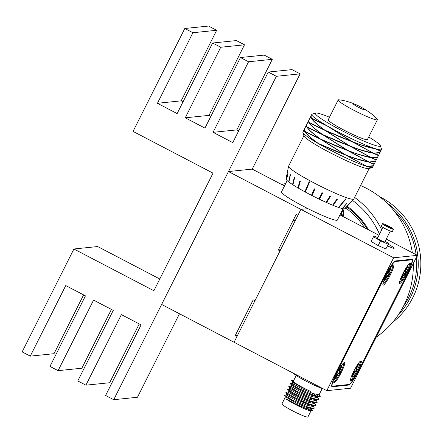 <?xml version="1.0" encoding="UTF-8"?>
<svg xmlns="http://www.w3.org/2000/svg" width="443" height="443" viewBox="0 0 443 443"><rect width="100%" height="100%" fill="white"/><g stroke="black" fill="none" stroke-linecap="round" stroke-linejoin="round"><path stroke-width="0.66" d="M280.508 249.941L280.203 249.78A4.197 0.637 117.6 0 1 281 248.96M280.203 249.78L278.293 249.979L296.212 214.346L297.951 215.254L300.908 209.373L228.466 171.552L161.629 304.441L234.07 342.262L237.033 336.381L235.294 335.473L237.609 335.235M278.293 249.979L280.031 250.888L254.952 300.747L253.213 299.839L235.294 335.473M307.946 208.647L300.908 209.373L234.07 342.262L326.801 390.671L350.557 388.229L417.389 255.34L393.639 257.782L300.908 209.373L307.946 208.647M284.484 185.955L252.222 169.11L228.466 171.552M417.389 255.34L386.246 239.082M378.975 235.283L339.958 214.916M388.373 244.353A9.259 0.908 -153.3 0 1 394.17 248.252A9.259 0.908 -153.3 0 1 387.581 245.926M393.639 257.782L326.801 390.671M358.919 370.027L407.51 273.641A16.535 2.503 -62.4 0 0 412.195 259.288A16.535 2.503 -62.4 0 0 411.935 259.244L395.544 260.933A16.535 2.503 -62.4 0 0 385.183 275.934L336.68 372.369A16.535 2.503 -62.4 0 0 332.001 386.722A16.535 2.503 -62.4 0 0 332.256 386.767L348.647 385.078L347.755 384.613M359.013 370.077A16.535 2.503 -62.4 0 1 348.647 385.078M407.001 273.137A11.374 1.722 117.6 0 0 409.969 263.247A11.374 1.722 117.6 0 0 402.914 273.558A11.374 1.722 117.6 0 0 399.536 283.232A11.374 1.722 117.6 0 0 407.001 273.137M341.276 372.452A11.374 1.722 117.6 0 0 344.25 362.562A11.374 1.722 117.6 0 0 337.195 372.873A11.374 1.722 117.6 0 0 333.817 382.553A11.374 1.722 117.6 0 0 341.276 372.452M357.905 370.747A11.374 1.722 117.6 0 0 360.879 360.857A11.374 1.722 117.6 0 0 353.819 371.168A11.374 1.722 117.6 0 0 350.441 380.847A11.374 1.722 117.6 0 0 357.905 370.747M390.372 274.843A11.374 1.722 117.6 0 0 393.345 264.953A11.374 1.722 117.6 0 0 386.285 275.264A11.374 1.722 117.6 0 0 382.907 284.943A11.374 1.722 117.6 0 0 390.372 274.843M411.519 259.847L395.366 261.508A16.535 2.503 117.6 0 0 385.006 276.51L337.095 371.771A16.535 2.503 117.6 0 0 332.411 386.124A16.535 2.503 117.6 0 0 332.671 386.163L348.824 384.502A16.535 2.503 117.6 0 0 359.184 369.501L407.095 274.239A16.535 2.503 117.6 0 0 411.78 259.891A16.535 2.503 117.6 0 0 411.519 259.847L410.628 259.382M335.268 378.3L335.694 378.51L337.97 374.269L339.188 373.46A7.143 1.08 117.6 0 0 340.468 370.918L339.964 370.968L339.975 370.282L341.957 366.068A7.143 1.08 117.6 0 0 341.874 365.984A7.143 1.08 117.6 0 0 341.442 366.123L339.172 370.365L338.081 371.162M336.78 373.704L337.173 373.665L337.162 374.352L335.185 378.566A7.143 1.08 117.6 0 0 335.262 378.649A7.143 1.08 117.6 0 0 335.373 378.665A7.143 1.08 117.6 0 0 335.694 378.51M343.641 362.933A10.715 1.622 -62.4 0 1 340.019 373.045A10.715 1.622 -62.4 0 1 333.778 381.844A10.715 1.622 -62.4 0 1 333.767 381.844M339.925 370.952A7.143 1.08 -62.4 0 1 338.79 373.2L339.188 373.46M338.79 373.2L337.394 372.474M337.317 372.635L338.685 373.51M337.173 373.792L337.97 374.269M336.542 375.825L336.94 376.035M341.531 365.84L341.957 366.068M340.318 368.354L340.711 368.543M339.371 370.016L339.975 370.282M338.984 370.564L339.964 370.968M336.89 373.482L337.173 373.665M384.358 280.69L384.79 280.901L387.06 276.659L388.278 275.851A7.143 1.08 117.6 0 0 389.558 273.309L389.059 273.359L389.07 272.672L391.047 268.458A7.143 1.08 117.6 0 0 390.97 268.375A7.143 1.08 117.6 0 0 390.532 268.513L388.262 272.755L387.176 273.553M385.875 276.094L386.268 276.055L386.257 276.742L384.275 280.956A7.143 1.08 117.6 0 0 384.358 281.039A7.143 1.08 117.6 0 0 384.469 281.056A7.143 1.08 117.6 0 0 384.79 280.901M392.736 265.324A10.715 1.622 -62.4 0 1 389.115 275.435A10.715 1.622 -62.4 0 1 382.868 284.234A10.715 1.622 -62.4 0 1 382.863 284.234M389.02 273.342A7.143 1.08 -62.4 0 1 387.88 275.59L388.278 275.851M387.88 275.59L386.49 274.865M386.407 275.025L387.78 275.9M386.263 276.183L387.06 276.659M385.631 278.215L386.036 278.425M390.626 268.231L391.047 268.458M389.414 270.745L389.801 270.933M388.461 272.406L389.07 272.672M388.074 272.954L389.059 273.359M385.986 275.873L386.268 276.055M351.892 376.594L352.323 376.805L354.594 372.563L355.818 371.749A7.143 1.08 117.6 0 0 357.091 369.207L356.593 369.263L356.604 368.57L358.581 364.362A7.143 1.08 117.6 0 0 358.503 364.273A7.143 1.08 117.6 0 0 358.071 364.412L355.795 368.654L354.71 369.451M353.409 371.998L353.802 371.954L353.791 372.646L351.808 376.855A7.143 1.08 117.6 0 0 351.892 376.938A7.143 1.08 117.6 0 0 352.002 376.96A7.143 1.08 117.6 0 0 352.323 376.805M360.27 361.222A10.715 1.622 -62.4 0 1 356.648 371.334A10.715 1.622 -62.4 0 1 350.407 380.133A10.715 1.622 -62.4 0 1 350.396 380.133M356.554 369.246A7.143 1.08 -62.4 0 1 355.413 371.494L355.818 371.749M355.413 371.494L354.023 370.763M353.94 370.924L355.314 371.799M353.802 372.081L354.594 372.563M353.171 374.113L353.569 374.329M358.16 364.135L358.581 364.362M356.947 366.643L357.34 366.837M356 368.31L356.604 368.57M355.607 368.853L356.593 369.263M353.52 371.777L353.802 371.954M400.987 278.985L401.419 279.195L403.689 274.953L404.908 274.139A7.143 1.08 117.6 0 0 406.187 271.598L405.683 271.648L405.694 270.961L407.676 266.747A7.143 1.08 117.6 0 0 407.593 266.664A7.143 1.08 117.6 0 0 407.161 266.802L404.891 271.044L403.8 271.841M402.504 274.389L402.892 274.344L402.881 275.037L400.904 279.245A7.143 1.08 117.6 0 0 400.981 279.328A7.143 1.08 117.6 0 0 401.098 279.35A7.143 1.08 117.6 0 0 401.419 279.195M409.36 263.613A10.715 1.622 -62.4 0 1 405.738 273.724A10.715 1.622 -62.4 0 1 399.497 282.523A10.715 1.622 -62.4 0 1 399.492 282.523M405.644 271.637A7.143 1.08 -62.4 0 1 404.509 273.885L404.908 274.139M404.509 273.885L403.119 273.154M403.036 273.314L404.409 274.189M402.892 274.472L403.689 274.953M402.261 276.504L402.665 276.72M407.25 266.525L407.676 266.747M406.037 269.034L406.43 269.228M405.09 270.701L405.694 270.961M404.703 271.243L405.683 271.648M402.609 274.162L402.892 274.344M343.07 208.725L337.389 220.016A31.287 3.073 -153.3 0 1 332.754 219.446A31.287 3.073 -153.3 0 1 300.697 204.882A31.287 3.073 -153.3 0 1 281.493 191.902L287.169 180.617M295.127 220.869A21.042 2.071 -153.3 0 1 293.404 219.927M294.955 221.212A24.802 2.437 -153.3 0 1 293.227 220.282M372.314 167.415A39.023 3.837 -153.3 0 1 367.253 166.585L373.36 165.726L372.629 167.172A39.023 3.837 -153.3 0 1 372.314 167.415L368.903 168.633A36.509 3.588 -153.3 0 1 318.517 146.367A36.509 3.588 -153.3 0 1 303.959 135.968L302.901 132.501A39.023 3.837 -153.3 0 1 302.907 132.103L303.638 130.657L304.634 131.344C306.235 134.146 310.637 138.116 317.841 143.261A39.023 3.837 -153.3 0 1 302.901 132.501M367.253 166.585L366.422 166.324A39.023 3.837 -153.3 0 1 319.087 143.981L318.473 143.543M368.72 136.976A36.376 3.577 -153.3 0 1 380.315 145.603A36.376 3.577 -153.3 0 1 363.908 141.123A36.376 3.577 -153.3 0 1 329.819 124.04A36.376 3.577 -153.3 0 1 315.643 113.076A36.376 3.577 -153.3 0 1 329.481 117.24M326.712 125.618A39.023 3.837 -153.3 0 1 311.778 114.466L311.052 115.911L311.346 117.993L327.964 126.344A39.023 3.837 -153.3 0 0 375.299 148.687L376.129 148.942A39.023 3.837 -153.3 0 0 381.501 149.535L380.775 150.98M380.315 145.603L381.501 149.108A39.023 3.837 -153.3 0 1 381.501 149.535M376.932 118.824A21.962 2.16 -153.3 0 1 377.403 119.715A21.962 2.16 -153.3 0 1 366.638 116.404A21.962 2.16 -153.3 0 1 346.913 106.458A21.962 2.16 -153.3 0 1 338.164 99.98A21.962 2.16 -153.3 0 1 339.161 99.825C345.008 100.539 351.055 102.35 357.291 105.257L363.664 108.568C369.495 112.101 373.92 115.518 376.932 118.824M377.403 119.715L367.441 139.523A21.962 2.16 -153.3 0 1 356.676 136.206A21.962 2.16 -153.3 0 1 336.951 126.266A21.962 2.16 -153.3 0 1 328.202 119.787L338.164 99.98M362.518 107.97A6.623 0.653 -153.3 0 1 364.174 109.803A6.623 0.653 -153.3 0 1 355.962 105.927A6.623 0.653 -153.3 0 1 354.306 104.094A6.623 0.653 -153.3 0 1 362.518 107.97M369.124 168.55L353.819 198.979A36.509 3.588 -153.3 0 1 353.763 199.062A36.509 3.588 -153.3 0 1 303.139 176.94A36.509 3.588 -153.3 0 1 288.554 166.263A36.509 3.588 -153.3 0 1 288.587 166.169L303.892 135.746M304.862 191.786L309.159 181.702L309.602 181.957L305.305 192.024L304.862 191.786A33.07 3.251 -153.3 0 1 299.23 188.624A33.07 3.251 -153.3 0 1 298.377 188.131L300.376 181.165L299.889 180.91L297.895 187.849A33.07 3.251 -153.3 0 1 292.934 184.809L294.65 177.66L294.274 177.438L292.557 184.565A33.07 3.251 -153.3 0 1 288.919 182.045L290.453 174.758L290.198 174.592L288.664 181.851A33.07 3.251 -153.3 0 1 286.577 180.019L288.033 172.637L286.466 179.891A33.07 3.251 -153.3 0 1 286.023 178.955L288.554 166.263M312.105 195.573L311.501 195.297A33.07 3.251 -153.3 0 1 305.305 192.024M311.501 195.297L314.275 188.796L314.873 189.078L312.094 195.601A33.07 3.251 -153.3 0 0 318.916 198.99L322.133 192.722L322.737 192.987L319.508 199.278L318.932 198.957M353.763 199.062L345.086 208.664A33.07 3.251 -153.3 0 1 344.687 208.841L349.665 203.271L344.576 208.858A33.07 3.251 -153.3 0 1 342.445 208.598L347.223 202.977L342.19 208.537A33.07 3.251 -153.3 0 1 338.79 207.512L346.144 198.818L345.856 198.708L338.491 207.407A33.07 3.251 -153.3 0 1 333.147 205.38L337.256 199.5L336.752 199.317L332.665 205.181A33.07 3.251 -153.3 0 1 326.679 202.606L330.356 196.537L329.786 196.304L326.12 202.357A33.07 3.251 -153.3 0 1 319.508 199.278M308.965 122.307L308.129 121.72L308.777 120.441L309.186 122.429M374.025 164.259L373.371 165.688L366.876 166.402L346.498 155.404C355.906 158.921 363.421 161.158 369.036 162.11C373.715 164.37 375.116 164.912 373.227 163.738M319.087 143.981L345.756 155.128L366.815 166.369M306.91 126.814L306.617 124.732L308.073 121.836L309.07 122.523C310.67 125.325 315.073 129.301 322.277 134.439L306.744 126.72L305.914 126.128L306.556 124.848L306.744 126.72M345.817 155.011L321.308 139.573L347.976 150.72L368.642 161.916C362.867 160.87 355.258 158.572 345.817 155.011M320.649 139.268L345.075 154.734L318.489 143.56C311.169 138.382 306.611 134.34 304.817 131.444L321.308 139.573M320.71 139.152C313.384 133.969 308.826 129.932 307.032 127.036L322.869 134.855L347.29 150.321L320.71 139.152M306.855 126.931C308.455 129.738 312.858 133.708 320.062 138.847L304.695 131.222L304.396 129.14L305.853 126.249L307.032 127.036M377.558 154.707C379.634 155.969 378.416 155.515 373.909 153.356L380.039 152.436M379.773 150.293C381.855 151.556 380.637 151.107 376.129 148.942L375.642 148.848C380.315 151.107 381.711 151.65 379.823 150.482M380.675 151.03L380.028 152.458L373.532 153.167L353.149 142.175C362.562 145.692 370.071 147.929 375.692 148.876C380.371 151.135 381.766 151.683 379.884 150.509M309.131 122.401L308.832 120.324L310.288 117.428L311.291 118.109C312.891 120.917 317.293 124.887 324.498 130.032L309.131 122.401L308.693 121.011M373.122 163.528C375.199 164.785 373.981 164.336 369.473 162.177L375.603 161.258M322.925 134.738C315.604 129.561 311.047 125.524 309.253 122.622L325.084 130.447L349.51 145.913L322.277 134.439M376.24 159.851L375.592 161.28L369.097 161.988L348.713 150.997C358.121 154.513 365.636 156.744 371.251 157.697C375.935 159.956 377.331 160.499 375.448 159.33M311.18 117.899L310.349 117.312L310.992 116.027L311.407 118.021M348.032 150.603L323.523 135.159L350.191 146.312L370.863 157.509C365.087 156.462 357.479 154.158 348.032 150.603L347.993 150.576M325.145 130.331C317.819 125.147 313.262 121.111 311.468 118.215L327.305 126.039L351.725 141.505L324.498 130.032M350.252 146.19L325.743 130.751L352.412 141.898L373.078 153.095C367.302 152.049 359.694 149.751 350.252 146.19L350.208 146.168M375.337 159.115C377.414 160.377 376.201 159.929 371.688 157.763L377.824 156.844M311.778 114.466A39.023 3.837 -153.3 0 1 312.121 114.211L315.643 113.076M378.46 155.438L377.807 156.866L371.312 157.581L350.934 146.583C360.342 150.099 367.856 152.337 373.471 153.289C378.15 155.548 379.551 156.091 377.663 154.917M304.529 131.128L303.693 130.541L304.335 129.262L304.69 131.217M375.299 148.687C369.517 147.641 361.909 145.337 352.467 141.782L328.014 126.36M333.147 205.38L332.693 205.142M326.679 202.606L326.142 202.324M298.388 188.092L297.895 187.849M292.95 184.753L292.557 184.565M338.79 207.512L338.507 207.39M338.668 207.44L346 198.763M309.186 181.719L304.889 191.786M353.149 142.175L373.078 153.095M306.971 126.842L306.478 125.419M322.958 134.75L322.31 134.451C315.123 129.317 310.726 125.347 309.125 122.55L309.253 122.622M373.471 153.289L373.909 153.356M370.863 157.509L350.934 146.583M322.869 134.855L323.523 135.159M379.596 152.901L373.421 153.261L359.157 149.474L340.739 142.602L322.903 134.866L310.227 128.747L305.969 126.161M320.688 139.135L320.062 138.847M304.751 131.25L304.258 129.832M320.743 139.157L320.095 138.858C312.902 133.725 308.505 129.76 306.91 126.958M371.251 157.697L371.688 157.763M347.976 150.72L348.713 150.997M377.375 157.315L371.206 157.669L356.942 153.887L338.518 147.01L320.682 139.279L308.012 133.155L303.754 130.569M311.346 117.988L310.914 116.603M369.03 161.961L368.642 161.916M345.773 154.989L345.075 154.734M318.523 143.571L317.875 143.272C310.681 138.138 306.29 134.168 304.69 131.366M345.806 155L320.682 139.279M369.047 161.961L347.965 150.709M369.036 162.11L369.473 162.177M345.756 155.128L346.498 155.404M328.645 126.648L314.668 119.926L310.41 117.34M375.16 161.723L368.986 162.077L354.721 158.295L336.303 151.417L318.428 143.67M327.305 126.039L327.992 126.349M325.179 130.342L324.531 130.037C317.338 124.904 312.941 120.939 311.346 118.137M352.456 141.771L351.725 141.505M352.429 141.754L327.338 126.045M366.826 166.374L345.745 155.116M325.084 130.447L325.743 130.751M376.495 148.97L361.377 145.066L342.954 138.188L325.118 130.458L312.448 124.339L308.19 121.747M372.94 166.131L366.743 166.485M373.421 153.261C378.095 155.515 379.49 156.063 377.608 154.889M325.118 130.458L349.499 145.902M371.206 157.669C375.88 159.929 377.275 160.471 375.387 159.303M368.986 162.083C373.659 164.336 375.055 164.879 373.172 163.711M322.897 134.866L347.284 150.31M294.573 177.615L292.856 184.692M300.138 181.037L298.139 187.937M314.358 188.834L311.595 195.302M319.514 199.25L322.725 192.987M326.618 202.545L330.273 196.504M333.025 205.286L337.095 199.444M390.106 227.702A2.846 0.277 26.7 0 0 390.538 227.757A2.846 0.277 26.7 0 0 388.799 226.583A2.846 0.277 26.7 0 0 385.886 225.254A2.846 0.277 26.7 0 0 385.454 225.199A2.846 0.277 26.7 0 0 387.193 226.373A2.846 0.277 26.7 0 0 390.106 227.702M382.503 223.715L381.318 226.068A6.152 0.604 26.7 0 0 385.072 228.605A6.152 0.604 26.7 0 0 391.374 231.473A6.152 0.604 26.7 0 0 392.31 231.595L393.489 229.241A6.152 0.604 26.7 0 0 389.735 226.7A6.152 0.604 26.7 0 0 383.439 223.837A6.152 0.604 26.7 0 0 382.503 223.715A6.152 0.604 26.7 0 0 386.257 226.257A6.152 0.604 26.7 0 0 392.559 229.12A6.152 0.604 26.7 0 0 393.489 229.241M382.946 227.392L377.475 238.279A4.103 0.404 26.7 0 0 379.978 239.973A4.103 0.404 26.7 0 0 384.175 241.884A4.103 0.404 26.7 0 0 384.801 241.961L390.272 231.074M377.79 237.647L374.058 236.019L373.46 236.767L380.537 240.87L388.212 244.226L388.81 243.473L385.117 241.33M373.46 236.767L371.096 241.468L378.167 245.572L380.537 240.87M378.167 245.572L385.847 248.927L388.81 243.473M385.847 248.927L388.212 244.226M379.529 234.192A83.334 81.966 -95.9 0 0 367.518 214.633A83.334 81.966 -95.9 0 0 352.523 200.435M354.61 197.406A86.645 85.222 84.1 0 1 370.603 212.457A86.645 85.222 84.1 0 1 381.722 229.828M376.229 337.178A86.645 85.222 -95.9 0 0 413.286 263.502M412.333 252.698A86.645 85.222 -95.9 0 0 393.406 210.115A86.645 85.222 -95.9 0 0 360.569 185.556M368.565 229.851A75.399 74.158 -95.9 0 0 361.532 219.711A75.399 74.158 -95.9 0 0 347.207 206.316M281.759 184.532A86.645 85.222 84.1 0 1 285.724 183.491M364.661 227.813A73.084 71.882 -95.9 0 0 345.667 208.022M346.659 206.925A74.407 73.184 84.1 0 1 367.325 229.203M392.52 322.46A74.407 73.184 -95.9 0 0 417.284 240.815A74.407 73.184 -95.9 0 0 379.596 196.692M416.104 254.67A73.084 71.882 -95.9 0 0 413.197 241.513A73.084 71.882 -95.9 0 0 393.489 210.215M386.379 202.534A74.407 73.184 84.1 0 1 414.67 241.081A74.407 73.184 84.1 0 1 397.975 315.355M403.374 306.395A73.084 71.882 -95.9 0 0 416.392 257.322M343.026 216.516A11.374 11.191 -95.9 0 0 342.948 208.963M342.904 216.455A11.906 11.712 -95.9 0 0 343.175 215.387L341.276 215.58A11.906 11.712 84.1 0 1 341.276 215.603M341.475 214.274L343.375 214.08A11.906 11.712 -95.9 0 0 343.43 212.911L341.531 213.105A11.906 11.712 84.1 0 1 341.475 214.274L341.171 215.58M341.531 211.782L343.358 211.593A11.906 11.712 -95.9 0 0 343.175 210.436L342.157 210.541M343.137 210.447L342.793 209.174M343.43 212.911L343.319 211.593M343.175 215.387L343.336 214.074M341.348 211.798L341.531 213.105M343.391 212.911L341.42 213.116M343.142 215.376L341.221 215.575M73.903 248.994L22.15 351.897L30.262 356.133L65.752 285.569L85.455 295.858L49.97 366.416L58.083 370.653L93.573 300.094L113.275 310.382L77.785 380.941L85.903 385.177L121.388 314.619L141.095 324.902L105.606 395.466L113.718 399.702L276.377 76.296L300.127 73.854L292.015 69.617L268.264 72.059L232.774 142.618L213.066 132.335L236.822 129.893L272.312 59.329L264.2 55.093L240.444 57.535L204.954 128.099L185.252 117.81L209.002 115.368L244.492 44.809L236.379 40.573L212.623 43.015L177.134 113.574L157.431 103.285L181.187 100.843L216.671 30.285L208.559 26.048L184.809 28.49L133.05 131.394L213.028 173.147L153.882 290.746L73.903 248.994L97.659 246.552L159.796 278.99M276.377 76.296L268.264 72.059M238.683 130.862L236.822 129.893M213.066 132.335L248.556 61.771L272.312 59.329M248.556 61.771L240.444 57.535M210.868 116.343L209.002 115.368M185.252 117.81L220.736 47.246L244.492 44.809M220.736 47.246L212.623 43.015M183.048 101.818L181.187 100.843M157.431 103.285L192.921 32.727L216.671 30.285M192.921 32.727L184.809 28.49M30.262 356.133L54.018 353.691L83.594 294.883M58.083 370.653L81.839 368.216L111.414 309.408M85.903 385.177L109.654 382.735L139.229 323.933M113.718 399.702L137.474 397.26L179.47 313.755M252.222 169.11L300.127 73.854M310.986 410.866L307.929 416.952A14.553 1.429 -153.3 0 1 292.314 410.683A14.553 1.429 -153.3 0 1 281.931 403.878L285.469 396.834L296.184 402.986L306.152 407.239L311.639 408.667L312.226 408.38M312.105 408.645L311.689 409.47L305.637 408.274L295.669 404.016L285.885 398.744A14.553 1.429 26.7 0 0 295.431 404.487A14.553 1.429 26.7 0 0 310.731 410.877L312.06 410.827L312.398 410.185L311.54 408.9M296.223 375.454L293.321 381.224A14.553 1.429 26.7 0 0 303.704 388.029A14.553 1.429 26.7 0 0 310.41 391.313C301.246 387.26 290.359 380.764 291.804 380.282L293.626 380.62M291.837 380.282L292.901 382.276L300.31 386.673L310.41 391.313M322.222 388.528L319.082 394.774L313.029 393.572L299.789 387.703L292.374 383.295L292.84 382.182M319.038 394.835L320.278 396.313L319.663 396.801L313.461 395.15L298.565 388.472L290.248 383.461L291.422 385.211L302.098 391.224L312.066 395.483L317.553 396.906L318.14 396.452L316.557 394.707M313.046 393.578L316.601 396.219M318.124 396.679L317.603 397.714L311.551 396.513L301.583 392.254L290.896 386.235L291.361 385.122M317.559 397.775L318.799 399.254L318.185 399.741L311.983 398.091L297.087 391.413L288.77 386.401L289.943 388.151L300.62 394.165L310.587 398.423L316.075 399.846L316.667 399.558M315.123 399.16L315.798 399.846M316.645 399.619L316.125 400.655L310.072 399.453L300.105 395.195L289.417 389.175L289.883 388.062M315.975 400.079L317.321 402.194L316.706 402.681L310.504 401.031L295.608 394.348L287.291 389.342L288.465 391.091L299.141 397.105L309.109 401.364L314.596 402.787L315.183 402.499M313.644 402.1L314.32 402.787M315.167 402.56L314.646 403.59L308.594 402.394L298.626 398.135L287.939 392.116L288.404 391.003M314.497 403.019L315.842 405.135L315.228 405.622L309.026 403.972L294.13 397.288L285.813 392.282L286.986 394.032L297.663 400.046L307.63 404.298L313.118 405.727L313.705 405.439M313.688 405.5L313.168 406.53L307.115 405.334L297.148 401.076L286.46 395.056L286.926 393.943M291.638 393.223L300.481 397.604M285.885 398.744L295.464 404.265L312.06 410.827M301.788 392.354L303.145 393.395M301.799 401.231A13.229 1.301 -153.3 0 1 306.722 403.961M290.248 383.461L293.681 384.314M288.77 386.401L292.203 387.254M287.291 389.342L290.724 390.194M311.689 401.463L313.367 402.659M285.813 392.282L288.028 391.939M310.211 404.404L311.883 405.6M313.018 405.96L314.364 408.075L313.749 408.562L307.547 406.912L292.651 400.228L284.334 395.222L286.549 394.874M323.523 388.96A18.329 1.8 -153.3 0 1 306.274 381.273A18.329 1.8 -153.3 0 1 293.87 373.659L293.465 373.266M307.536 380.615L318.921 386.562M295.337 374.246L304.252 378.942M331.818 386.534L332.256 386.767M394.863 261.243L395.366 261.508M411.78 259.891L410.777 259.365M332.411 386.124L331.685 385.742M380.011 152.497L378.555 155.388M375.575 161.313L374.119 164.209M377.796 156.905L376.34 159.801M286.848 397.033L286.483 397.77M289.506 388.998L287.402 389.104M290.99 386.058L288.88 386.163M317.454 397.144L318.628 398.894M292.469 383.117L290.359 383.223M318.932 394.204L320.106 395.953M319.663 396.801L317.553 396.906M318.185 399.741L316.075 399.846M316.706 402.681L314.596 402.787M315.228 405.622L313.118 405.727M313.749 408.562L311.639 408.667M284.334 395.222L285.508 396.972"/></g></svg>
